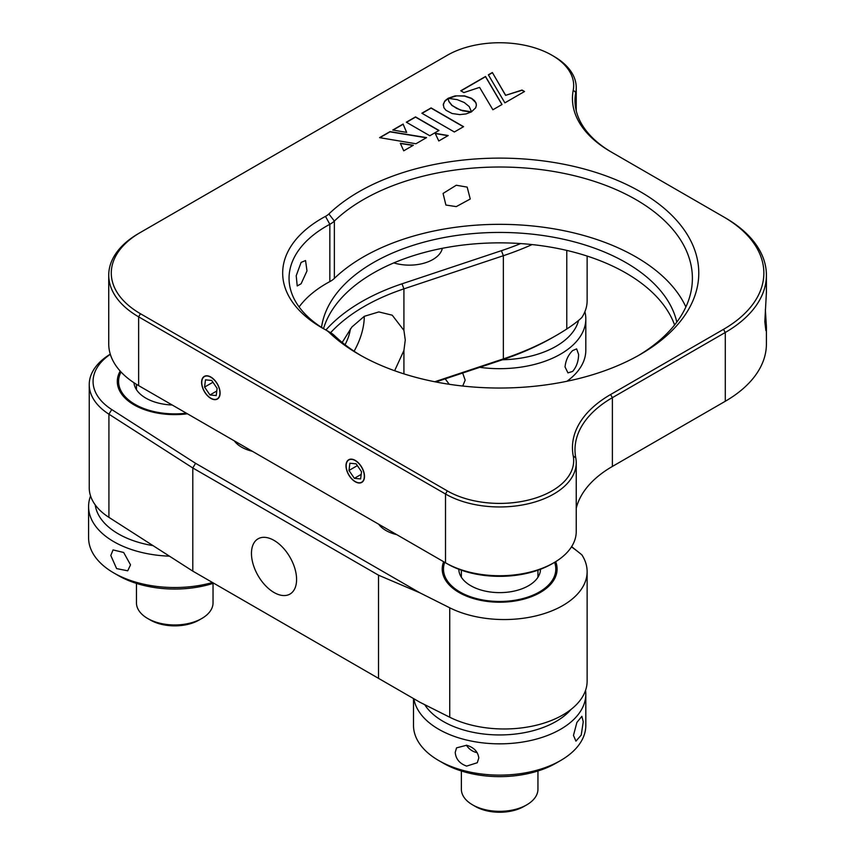 <?xml version="1.0" encoding="UTF-8"?>
<svg xmlns="http://www.w3.org/2000/svg" width="855" height="855" viewBox="0 0 855 855"><rect width="100%" height="100%" fill="white"/><g stroke="black" fill="none" stroke-linecap="round" stroke-linejoin="round"><path stroke-width="1.28" d="M120.192 371.081A57.435 33.163 0 0 0 117.306 381.458A57.435 33.163 0 0 0 187.437 413.799M403.923 373.881L403.923 350.486L405.27 340.001L403.923 330.404L403.923 288.862A191.456 110.541 0 0 0 364.273 306.421A191.456 110.541 0 0 0 330.596 332.713M403.923 350.486L394.625 370.739M342.192 342.449L351.854 327.038L364.273 316.329A51.054 29.476 -60 0 1 354.098 351.223M364.273 316.329L378.84 311.925L392.231 315.196L403.923 330.404M110.327 354.301A72.75 42.002 0 0 0 111.759 409.566L195.571 463.314L419.933 592.846L449.741 607.798A82.967 47.901 0 0 0 562.836 605.522A82.967 47.901 0 0 0 587.129 571.653L587.129 681.082A82.967 47.901 180 0 1 562.836 714.951A82.967 47.901 180 0 1 449.741 717.227L419.933 702.265L192.792 571.129L419.933 702.265M434.757 381.757L503.349 358.897A255.271 147.381 0 0 0 556.22 335.47L553.516 337.03A251.445 145.168 180 0 1 501.436 360.105L435.836 381.971M532.088 244.573A255.271 147.381 180 0 1 503.349 255.72L403.923 288.862L402.01 283.817L501.436 250.675A251.445 145.168 0 0 0 520.674 243.579M274.027 540.392A31.913 18.425 -120 0 0 258.071 538.81A31.913 18.425 -120 0 0 253.176 564.375A31.913 18.425 -120 0 0 274.027 592.494A31.913 18.425 -120 0 0 289.973 594.075A31.913 18.425 -120 0 0 294.868 568.511A31.913 18.425 -120 0 0 274.027 540.392M442.345 248.313A33.185 19.163 180 0 1 432.865 259.525A33.185 19.163 180 0 1 393.824 262.902M234.313 440.859A33.185 19.163 0 0 0 252.364 451.28M378.712 524.233A33.185 19.163 0 0 0 396.773 534.653M571.632 546.634L581.849 554.831A251.445 145.168 0 0 0 571.482 546.858M325.905 329.998A195.282 112.742 180 0 1 402.01 283.817M553.516 337.03L556.22 335.47A255.271 147.381 0 0 0 566.78 328.993C573.363 324.686 578.386 320.86 581.849 317.515A82.967 47.901 180 0 0 587.129 300.693L587.129 256.072M587.129 571.653A82.967 47.901 0 0 0 581.849 554.831M345.046 344.725A31.913 18.425 120 0 0 350.4 328.865M89.241 384.59L89.241 487.756A76.587 44.214 0 0 0 108.916 517.35L192.792 571.129L192.792 467.963L108.916 414.173A76.587 44.214 180 0 1 89.241 384.59A76.587 44.214 180 0 1 108.916 355.007L110.274 354.13M378.509 678.346L378.509 575.18L192.792 467.963L195.571 463.314M419.933 592.846L378.509 575.18M443.638 561.714A57.435 33.163 0 0 0 471.907 598.083A57.435 33.163 0 0 0 540.274 592.494A57.435 33.163 0 0 0 555.664 561.682M301.11 283.764L297.23 285.944L296.204 275.727L301.11 262.4L305.556 260.54L306.988 270.907L301.11 283.764M553.805 56.312L551.999 55.265A74.032 42.739 0 0 0 447.304 55.265L140.444 232.432A99.554 57.477 0 0 0 140.444 313.721L447.304 490.888A74.032 42.739 0 0 0 531.714 499.192A74.032 42.739 0 0 0 573.235 455.961A130.184 75.165 180 0 1 610.577 394.54L723.48 329.357A137.847 79.59 0 0 0 723.48 216.796L610.577 151.613A130.184 75.165 180 0 1 573.235 90.192A74.032 42.739 0 0 0 551.999 55.265L553.805 56.312A76.587 44.214 180 0 1 576.238 87.573A76.587 44.214 180 0 1 575.768 92.436A127.641 73.69 0 0 0 574.998 100.548A127.641 73.69 0 0 0 612.308 152.618M330.511 332.659L326.001 330.051A19.141 11.051 0 0 0 325.488 329.774A134.021 77.378 180 0 1 321.929 327.786L321.929 327.786A134.021 77.378 180 0 1 325.488 216.379A19.141 11.051 0 0 0 328.886 213.964A199.119 114.955 180 0 1 640.448 191.787A199.119 114.955 180 0 1 640.448 354.365A199.119 114.955 180 0 1 358.865 354.365A199.119 114.955 180 0 1 358.854 354.365A199.119 114.955 180 0 1 328.886 332.189A19.141 11.051 0 0 0 326.001 330.051L330.511 332.659A25.532 14.738 180 0 1 334.358 335.502A192.728 111.268 0 0 0 361.152 355.669M638.161 355.669A192.728 111.268 0 0 0 692.39 278.292A192.728 111.268 0 0 0 635.938 199.61A192.728 111.268 0 0 0 334.358 221.071A25.532 14.738 180 0 1 329.838 224.288A127.641 73.69 0 0 0 289.054 278.292A127.641 73.69 0 0 0 324.237 329.09M456.271 206.611L445.893 205.04L443.072 193.433L456.271 185.246L467.172 187.106L470.25 199.012L456.271 206.611M685.881 306.945A192.728 111.268 0 0 0 635.938 256.928A192.728 111.268 0 0 0 334.358 278.388A25.532 14.738 180 0 1 329.838 281.605A127.641 73.69 0 0 0 299.1 306.945M765.353 309.553L766.411 326.749L765.888 330.607L764.819 321.715L766.411 292.357L766.411 275.16A140.402 81.065 180 0 1 725.286 332.477L612.383 397.661A127.641 73.69 0 0 0 574.998 449.773A127.641 73.69 0 0 0 575.768 457.885A76.587 44.214 180 0 1 576.238 462.747A76.587 44.214 180 0 1 528.967 503.595A76.587 44.214 180 0 1 445.508 494.008L138.638 316.842A102.108 58.952 180 0 1 108.735 275.16A102.108 58.952 180 0 1 138.638 233.479L140.444 232.432L138.638 233.479M676.807 322.111A178.695 103.166 0 0 0 626.01 262.656A178.695 103.166 0 0 0 437.899 238.791A178.695 103.166 0 0 0 321.533 327.401M323.521 328.651A178.695 103.166 180 0 1 445.466 247.715A178.695 103.166 180 0 1 626.01 273.076A178.695 103.166 180 0 1 674.595 324.986M463.399 126.775L431.091 108.115L422.049 113.33M454.368 131.991L463.581 126.668L431.091 107.912L421.868 113.223L454.368 131.991M476.096 103.231L474.493 100.612L471.543 98.293L464.532 95.878L455.095 95.878L448.095 98.293L457.243 99.65L464.244 102.504L469.203 106.554L471.511 111.781L475.711 107.783L476.395 105.058L475.711 102.333M476.385 105.165L476.096 103.444M475.711 102.547L471.543 98.496L464.532 96.091L456.645 95.867L448.437 98.314M406.585 132.386L403.154 124.242L393.043 130.078M403.154 124.039L392.766 130.035L406.681 132.407L403.154 124.242M426.292 137.783L389.998 131.841L379.866 137.687M426.57 137.623L389.998 131.627L379.588 137.644L415.958 143.758L426.57 137.623M413.36 145.254L400.322 143.287L403.731 150.811L413.36 145.254M413.072 145.414L400.418 143.501M447.935 135.699L435.281 133.562M438.797 140.979L448.212 135.539L435.174 133.327L438.797 140.979M438.818 130.559L415.519 117.103L406.51 122.308M429.809 135.753L438.989 130.452L415.519 116.9L406.328 122.201L429.809 135.753M505.572 95.14L492.362 72.525L488.365 74.834L504.877 102.856L524.532 91.506L521.999 90.042L505.572 95.354L492.362 72.525M524.35 91.613L521.999 90.256L505.572 95.354M492.362 72.739L488.462 74.994M463.87 92.586L479.591 87.381L492.886 109.771L502.013 104.502L485.512 76.49L460.749 90.78L463.87 92.586M501.928 104.556L485.512 76.694L460.93 90.887M462.309 110.53L456.698 108.414L451.9 105.229L448.918 101.414L448.041 98.389L445.102 100.633L443.318 104.16L443.937 107.783L446 110.316L452.113 113.512L459.787 114.613L465.996 113.939L471.479 111.866L460.93 110.124M471.105 112.058L462.309 110.744M460.93 110.327L451.9 105.443L448.918 101.627L448.041 98.592L444.429 101.692L443.253 105.165M576.238 508.308A127.641 73.69 180 0 1 612.383 466.445L725.286 401.262L612.308 466.488M723.554 402.267A137.847 79.59 180 0 1 723.48 402.299L725.286 401.262A140.402 81.065 0 0 0 766.411 343.945L766.411 326.749M612.383 466.445L612.383 397.661L610.577 394.54M553.805 562.793L551.999 563.83A74.032 42.739 180 0 1 447.304 563.83L445.508 562.793A76.587 44.214 0 0 0 553.805 562.793A76.587 44.214 0 0 0 576.238 531.532L576.238 462.747M447.304 563.83L138.638 385.626L445.508 562.793L445.508 494.008L447.304 490.888M108.735 275.16L108.735 343.945A102.108 58.952 0 0 0 138.638 385.626L140.444 386.674A99.554 57.477 180 0 1 140.391 386.631M210.843 398.398A13.082 7.556 -120 0 0 220.098 393.054A13.082 7.556 -120 0 0 210.843 377.034A13.082 7.556 -120 0 0 201.598 382.367A13.082 7.556 -120 0 0 210.843 398.398M355.252 481.76A13.082 7.556 -120 0 0 364.497 476.427A13.082 7.556 -120 0 0 355.252 460.396A13.082 7.556 -120 0 0 345.997 465.74A13.082 7.556 -120 0 0 355.252 481.76M723.48 216.796L725.286 217.843A140.402 81.065 180 0 1 766.411 275.16M461.369 770.986L461.369 789.229A38.293 22.112 0 0 0 461.689 792.104A38.293 22.112 0 0 0 472.58 804.854A38.293 22.112 0 0 0 526.733 804.854A38.293 22.112 0 0 0 537.945 789.229L537.945 770.986M526.733 804.854L524.019 806.425A34.467 19.9 180 0 1 475.284 806.425L472.58 804.854M444.707 562.333A56.163 32.426 0 0 0 478.137 598.992A56.163 32.426 0 0 0 535.54 593.99A56.163 32.426 0 0 0 554.596 562.333M540.499 569.259A40.848 23.577 180 0 1 528.54 585.718A40.848 23.577 180 0 1 484.005 590.826A40.848 23.577 180 0 1 470.774 585.718A40.848 23.577 180 0 1 458.814 569.259M583.249 721.78L581.229 735.086L575.939 741.135L573.47 735.396L576.89 722.432L581.881 716.308L583.249 721.78M585.568 690.348A86.152 49.74 180 0 1 585.814 694.1A86.152 49.74 180 0 1 466.648 740.045A86.152 49.74 180 0 1 413.884 698.77M466.648 745.261C473.927 747.42 477.977 751.663 478.8 758L477.293 762.735L466.648 766.101C459.605 763.601 455.801 759.016 455.223 752.357L456.559 747.847L466.648 745.261M413.499 698.556L413.499 725.371A86.152 49.74 0 0 0 438.733 760.544A86.152 49.74 0 0 0 466.648 771.317A86.152 49.74 0 0 0 560.581 760.544A86.152 49.74 0 0 0 585.814 725.371L585.814 694.1M466.435 745.218A12.761 9.629 -144.3 0 0 477.197 752.657M424.7 704.659A79.772 46.052 0 0 0 469.096 731.431A79.772 46.052 0 0 0 571.108 709.372M560.581 760.544L556.06 763.152A79.772 46.052 180 0 1 469.096 773.123A79.772 46.052 180 0 1 443.243 763.152L438.733 760.544M462.662 373.037L465.173 380.154L462.822 385.797M449.249 384.29L445.188 378.851M584.906 311.733A86.152 49.74 180 0 1 585.814 318.936A86.152 49.74 180 0 1 572.636 345.377A86.152 49.74 180 0 1 479.762 367.329M566.929 381.277A86.152 49.74 0 0 0 572.636 376.638A86.152 49.74 0 0 0 585.814 350.197L585.814 318.936M572.636 371.423L567.955 372.887L565.037 366.955C565.711 360.361 568.244 354.9 572.636 350.582L576.644 348.883L578.611 354.472C578.482 361.27 576.484 366.923 572.636 371.423M502.494 359.752A79.772 46.052 0 0 0 567.228 338.206A79.772 46.052 0 0 0 578.579 320.433M354.365 478.319L360.618 478.95L361.515 471.714L356.14 463.848L349.877 463.218L348.99 470.453L354.365 478.319L361.184 474.386M357.358 465.622L348.99 470.453M346.852 470.239A12.846 7.417 -120 0 0 358.715 482.776A12.846 7.417 -120 0 0 363.642 471.928A12.846 7.417 -120 0 0 351.779 459.392A12.846 7.417 -120 0 0 346.852 470.239M356.289 482.102A15.956 9.213 -120 0 0 357.037 482.594M346.179 463.784A15.956 9.213 -120 0 0 346.222 464.671M202.453 386.866A12.846 7.417 -120 0 0 210.843 398.206A12.846 7.417 -120 0 0 219.243 388.555A12.846 7.417 -120 0 0 209.08 376.403A12.846 7.417 -120 0 0 201.759 382.463A12.846 7.417 -120 0 0 202.453 386.866M209.956 394.957L216.219 395.576L217.106 388.341L211.741 380.475L205.478 379.844L204.58 387.08L209.956 394.957L216.775 391.013M212.948 382.249L204.58 387.08M201.823 618.486L199.108 620.046A34.467 19.9 180 0 1 169.119 625.604A34.467 19.9 180 0 1 150.373 620.046L147.669 618.486A38.293 22.112 0 0 0 168.488 624.663A38.293 22.112 0 0 0 201.823 618.486A38.293 22.112 0 0 0 213.034 602.85L213.034 583.399M136.458 583.399L136.458 602.85A38.293 22.112 0 0 0 147.669 618.486M121.036 371.989A56.163 32.426 0 0 0 186.369 413.179M172.186 404.992A40.848 23.577 180 0 1 145.863 398.131A40.848 23.577 180 0 1 133.957 382.741M130.526 564.845L127.726 570.798L116.611 568.596L110.797 555.483L113.052 549.915L123.665 552.48L130.526 564.845M213.686 583.196A79.772 46.052 180 0 1 118.332 575.565L113.822 572.957A86.152 49.74 0 0 0 212.489 582.501M169.461 556.167A86.152 49.74 180 0 1 88.589 506.523L88.589 537.784A86.152 49.74 0 0 0 113.822 572.957M95.215 504.877A79.772 46.052 0 0 0 153.013 545.618M88.589 506.523A86.152 49.74 180 0 1 90.566 495.932M449.741 717.227L449.741 607.798M501.436 250.675L503.349 255.72L503.349 358.897L501.436 360.105M566.78 328.993L566.78 250.419M111.759 409.566L108.916 414.173L108.916 517.35M110.295 354.205L108.916 355.007M334.358 278.388L334.358 221.071L328.886 213.964M329.838 281.605L329.838 224.288L325.488 216.379M328.886 332.189L334.358 335.502M573.235 90.192L575.768 92.436L575.768 108.66M140.444 313.721L138.638 316.842L138.638 385.626L140.444 386.674M725.286 401.262L725.286 332.477L723.48 329.357M575.768 457.885L573.235 455.961M576.238 110.797L576.238 87.573M461.369 570.189L461.369 577.253M537.945 570.189L537.945 577.253M210.843 398.206L212.596 399.21M201.759 382.463L201.759 380.443M136.458 384.323L136.458 389.666"/></g></svg>
